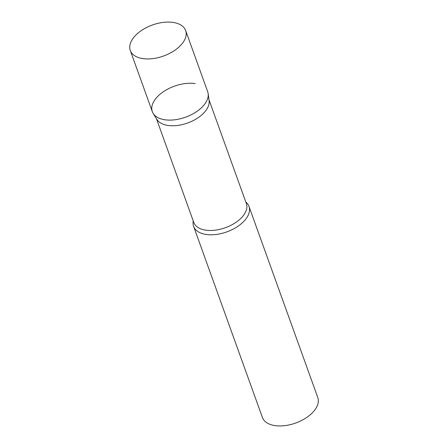 <?xml version="1.0" encoding="UTF-8"?>
<svg xmlns="http://www.w3.org/2000/svg" width="448" height="448" viewBox="0 0 448 448"><rect width="100%" height="100%" fill="white"/><g stroke="black" fill="none" stroke-linecap="round" stroke-linejoin="round"><path stroke-width="0.67" d="M130.284 50.478L152.309 111.647A29.428 16.481 -19.8 0 0 174.81 119.79A29.428 16.481 -19.8 0 0 203.801 105.263A29.428 16.481 -19.8 0 0 207.682 91.711L185.662 30.542A29.428 16.481 -19.8 0 0 163.156 22.4A29.428 16.481 -19.8 0 0 134.165 36.926A29.428 16.481 -19.8 0 0 130.284 50.478A29.428 16.481 -19.8 0 0 152.79 58.621A29.428 16.481 -19.8 0 0 181.782 44.1A29.428 16.481 -19.8 0 0 185.662 30.542M153.171 113.422A29.428 16.481 160.2 0 0 164.797 119.762A29.428 16.481 160.2 0 0 194.544 112.941A29.428 16.481 160.2 0 0 208.152 93.632L209.098 100.626A27.938 15.646 160.2 0 1 196.179 118.961A27.938 15.646 160.2 0 1 167.938 125.434A27.938 15.646 160.2 0 1 156.901 119.42L153.171 113.422A29.428 16.481 160.2 0 1 162.663 92.232A29.428 16.481 160.2 0 1 195.194 83.597M245.818 202.031A29.428 16.481 160.2 0 1 248.976 206.399A29.428 16.481 160.2 0 1 237.255 226.744A29.428 16.481 160.2 0 1 206.086 234.45A29.428 16.481 160.2 0 1 193.598 226.335A29.428 16.481 160.2 0 1 193.245 220.959M248.976 206.399L317.794 397.55A29.428 16.481 160.2 0 1 306.074 417.889A29.428 16.481 160.2 0 1 274.904 425.6A29.428 16.481 160.2 0 1 262.416 417.486L193.598 226.335M208.97 99.686L246.355 203.521A27.938 15.646 160.2 0 1 235.228 222.835A27.938 15.646 160.2 0 1 205.638 230.149A27.938 15.646 160.2 0 1 193.782 222.449L156.402 118.614"/></g></svg>
